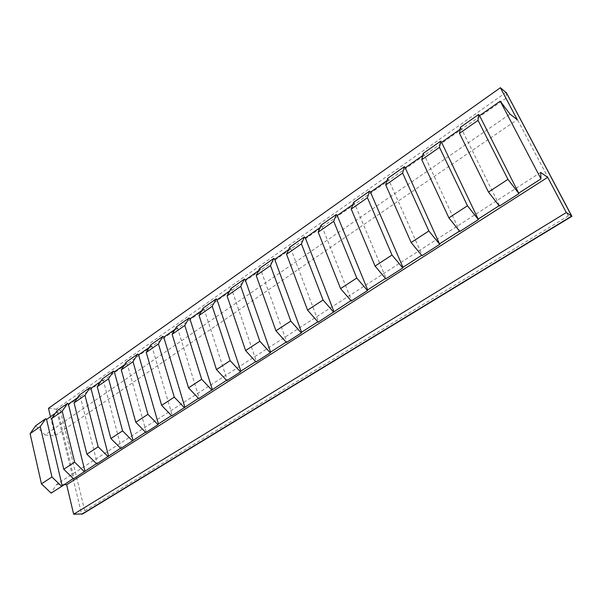 <?xml version="1.0" encoding="UTF-8"?>
<svg xmlns="http://www.w3.org/2000/svg" width="602" height="602" viewBox="0 0 602 602"><rect width="100%" height="100%" fill="white"/><g stroke="black" fill="none" stroke-linecap="round" stroke-linejoin="round"><path stroke-width="0.45" stroke-dasharray="3.01 2.26" d="M506.538 92.986L506.056 98.149L60.388 410.556L56.325 409.194L506.154 92.362M60.388 410.556L84.739 510.789L82.692 513.897M84.739 510.789L568.28 215.93L571.802 216.351M48.484 408.314L56.325 409.194L81.661 514.281M229.625 291.014L231.762 289.509L256.317 361.238L256.016 361.96M231.762 289.509L230.905 288.561M258.551 270.719L260.598 269.282L286.71 341.763L286.131 342.139M422.732 155.527L424.109 154.556L459.8 231.484M424.109 154.556L423.214 153.42M460.101 129.31L461.305 128.459L499.464 205.47L499.118 205.696M499.464 205.47L499.442 206.102M461.305 128.459L460.402 127.293M352.817 204.575L354.503 203.393L385.987 278.162L385.822 278.846M354.503 203.393L353.622 202.325M387.011 180.592L388.546 179.509L422.092 255.037L421.656 255.316M459.883 230.829L459.484 231.085M35.661 425.764L45.037 434.945L509.992 114.102M55.294 413.326L57.912 411.497L57.1 410.692M77.553 397.711L80.119 395.913L79.306 395.093M100.609 381.533L103.123 379.772L102.302 378.929M124.516 364.759L126.969 363.036L126.142 362.178M149.319 347.354L151.704 345.683L150.869 344.803M175.069 329.294L177.379 327.669L176.536 326.766M201.813 310.527L204.048 308.961L203.198 308.028M260.598 269.282L259.733 268.304M288.682 249.582L290.615 248.22L289.743 247.211M320.076 227.556L321.889 226.277L321.009 225.238M388.546 179.509L387.658 178.41M422.092 255.037L421.972 255.707M385.987 278.162L385.506 278.47M321.889 226.277L351.455 300.285L351.252 300.985M351.455 300.285L350.936 300.616M290.615 248.22L318.39 321.468L318.149 322.175M318.39 321.468L317.841 321.822M286.71 341.763L286.432 342.478M256.317 361.238L255.707 361.621M204.048 308.961L227.142 379.922L226.811 380.652M227.142 379.922L226.51 380.329M177.379 327.669L199.112 397.877L198.758 398.614M199.112 397.877L198.457 398.298M151.704 345.683L172.164 415.147L171.781 415.884M172.164 415.147L171.487 415.576M126.969 363.036L146.226 431.762L145.827 432.499M146.226 431.762L145.534 432.206M103.123 379.772L121.258 447.753L120.836 448.505M121.258 447.753L120.55 448.212M80.119 395.913L97.193 463.171L96.756 463.924M97.193 463.171L96.47 463.638M57.912 411.497L73.986 478.033L73.534 478.786M73.986 478.033L73.248 478.507M540.649 172.405L56.558 484.377L51.132 493.128M45.037 434.945L55.015 435.795L517.253 119.678M50.478 416.704L55.015 435.795M56.558 484.377L63.692 484.633M568.28 215.93L506.056 98.149"/><path stroke-width="0.9" d="M50.478 416.704L48.484 408.314L500.375 87.719L506.538 92.986M82.692 513.897L73.655 514.236L566.301 212.544L571.719 216.065L81.661 514.281M571.802 216.351L506.154 92.362M500.375 87.719L517.253 119.678L509.992 114.102L500.239 101.144L540.98 178.877L540.649 172.405L547.7 177.327L566.301 212.544M244.457 279.035L230.905 288.561L227.067 295.906L245.601 350.582L256.016 361.96L270.306 352.81L259.853 341.281L240.762 286.326L244.457 279.035L245.315 280.005L258.551 270.719M245.315 280.005L270.599 352.087L270.306 352.81M286.131 342.139L270.599 352.087M245.601 350.582L259.853 341.281M227.067 295.906L240.762 286.326M440.664 141.161L423.214 153.42L421.769 159.718L448.904 217.886L459.8 231.484L478.394 219.579L467.461 205.771L439.475 147.332L440.664 141.161L441.567 142.313L460.101 129.31M441.567 142.313L478.394 219.579M499.118 205.696L478.447 218.932M448.904 217.886L467.461 205.771M421.769 159.718L439.475 147.332M479.576 115.644L518.939 193.618L507.937 179.351L478.041 120.355L478.665 114.455L479.576 115.644L500.239 101.144M540.98 178.877L518.939 193.001M478.041 120.355L459.499 133.328L488.47 192.061L507.937 179.351M488.47 192.061L499.442 206.102L518.939 193.618M459.499 133.328L460.402 127.293L478.665 114.455M369.605 191.097L353.622 202.325L351.229 209.06L375.069 266.076L385.822 278.846L402.791 267.98L392 255.022L367.423 197.734L369.605 191.097L370.493 192.181L387.011 180.592M370.493 192.181L402.941 267.311L402.791 267.98M421.656 255.316L402.941 267.311M375.069 266.076L392 255.022M351.229 209.06L367.423 197.734M405.244 167.792L439.723 244.337L428.857 230.965L402.64 173.098L404.348 166.679L405.244 167.792L422.732 155.527M459.484 231.085L439.829 243.675M73.248 478.507L61.675 486.378L51.953 476.98L40.266 426.562L30.1 433.673L35.661 425.764L45.752 418.668L46.557 419.459L55.294 413.326M96.47 463.638L73.534 478.786L63.767 469.267L51.697 418.571L57.1 410.692L67.552 403.348L68.365 404.16L77.553 397.711M120.55 448.212L96.756 463.924L86.891 454.171L74.069 402.919L79.306 395.093L90.127 387.485L90.947 388.313L100.609 381.533M145.534 432.206L120.836 448.505L110.881 438.519L97.253 386.702L102.302 378.929L113.522 371.05L114.342 371.901L124.516 364.759M171.487 415.576L158.424 423.943L158.033 424.688L147.941 414.327L133.027 361.682L121.295 369.891L126.142 362.178L137.775 354.006L138.61 354.871L149.319 347.354M198.457 398.298L171.781 415.884L161.645 405.387L146.241 352.441L150.869 344.803L162.939 336.322L163.782 337.21L175.069 329.294M226.51 380.329L198.758 398.614L188.524 387.838L172.149 334.321L176.536 326.766L189.073 317.954L189.916 318.872L201.813 310.527M255.707 361.621L240.853 371.141L240.537 371.87L230.167 360.658L212.228 306.283L199.066 315.486L203.198 308.028L216.223 298.878L217.081 299.819L229.625 291.014M317.841 321.822L301.594 332.229L301.331 332.944L290.789 321.084L270.471 265.542L256.211 275.52L259.733 268.304L273.835 258.393L274.708 259.387L288.682 249.582M350.936 300.616L318.149 322.175L307.562 310.135L286.56 254.292L289.743 247.211L304.431 236.887L305.312 237.91L320.076 227.556M385.506 278.47L367.671 289.901L367.483 290.593L356.775 278.019L333.719 221.31L318.21 232.154L321.009 225.238L336.33 214.478L337.21 215.531L352.817 204.575M402.64 173.098L385.716 184.934L387.658 178.41L404.348 166.679M385.716 184.934L411.143 242.531L421.972 255.707L439.723 244.337M318.21 232.154L340.582 288.591L351.252 300.985L367.483 290.593M256.211 275.52L275.934 330.784L286.432 342.478L301.331 332.944M199.066 315.486L216.487 369.583L226.811 380.652L240.537 371.87M121.295 369.891L135.781 422.265L145.827 432.499L158.033 424.688M30.1 433.673L41.448 483.835L51.132 493.128L61.675 486.378M411.143 242.531L428.857 230.965M63.692 484.633L66.641 484.738L547.7 177.327M66.641 484.738L73.655 514.236M305.312 237.91L333.922 311.52M333.696 312.22L323.071 300.022L301.429 243.893L304.431 236.887M307.562 310.135L323.071 300.022M286.56 254.292L301.429 243.893M337.21 215.531L367.671 289.901M333.719 221.31L336.33 214.478M340.582 288.591L356.775 278.019M274.708 259.387L301.594 332.229M270.471 265.542L273.835 258.393M275.934 330.784L290.789 321.084M189.916 318.872L212.288 389.441M211.942 390.171L201.67 379.26L184.806 325.464L189.073 317.954M188.524 387.838L201.67 379.26M172.149 334.321L184.806 325.464M217.081 299.819L240.853 371.141M212.228 306.283L216.223 298.878M216.487 369.583L230.167 360.658M114.342 371.901L133.004 440.235M132.59 440.98L122.59 430.874L108.563 378.793L113.522 371.05M110.881 438.519L122.59 430.874M97.253 386.702L108.563 378.793M163.782 337.21L184.837 407.027M184.468 407.765L174.279 397.132L158.424 343.915L162.939 336.322M161.645 405.387L174.279 397.132M146.241 352.441L158.424 343.915M138.61 354.871L158.424 423.943M133.027 361.682L137.775 354.006M135.781 422.265L147.941 414.327M90.947 388.313L108.51 455.917M108.089 456.67L98.179 446.812L84.98 395.288L90.127 387.485M86.891 454.171L98.179 446.812M74.069 402.919L84.98 395.288M68.365 404.16L84.905 471.042M84.461 471.795L74.648 462.17L62.224 411.204L67.552 403.348M63.767 469.267L74.648 462.17M51.697 418.571L62.224 411.204M46.557 419.459L62.134 485.633M40.266 426.562L45.752 418.668M41.448 483.835L51.953 476.98M571.802 216.133L506.259 92.46M82.384 514.085L571.892 216.299"/></g></svg>
